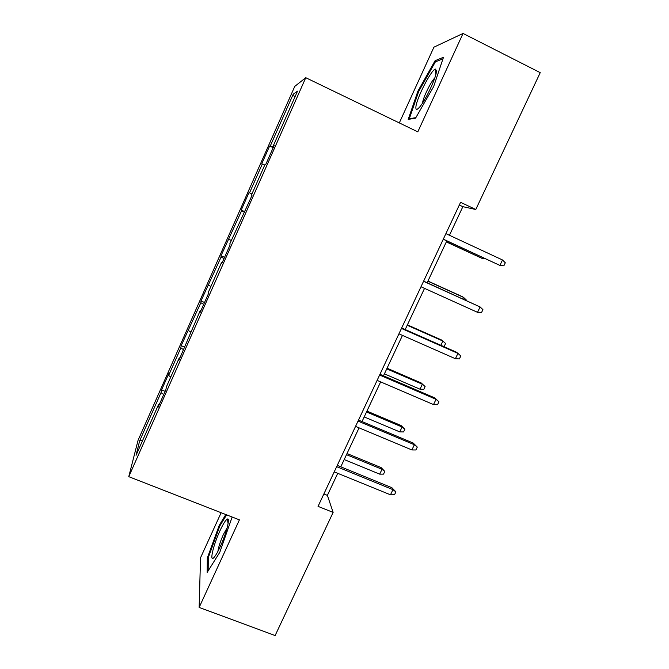 <?xml version="1.0" encoding="UTF-8"?>
<svg xmlns="http://www.w3.org/2000/svg" width="669" height="669" viewBox="0 0 669 669"><rect width="100%" height="100%" fill="white"/><g stroke="black" fill="none" stroke-linecap="round" stroke-linejoin="round"><path stroke-width="1" d="M221.13 512.722L200.524 557.804L199.153 607.427L275.126 635.55L333.129 512.395L327.392 495.361L337.736 473.318M294.77 86.385L138.073 440.261L128.766 476.671L305.766 77.704L294.77 86.385M305.766 77.704L417.807 131.852L463.048 33.45L433.922 47.173L399.309 122.912M159.147 404.854L158.461 404.77L157.809 407.864L165.879 389.667L166.43 386.782L179.267 357.848L178.866 360.39L200.307 310.391L200.165 312.356L208.427 293.733L208.46 291.993L221.59 262.382L221.715 263.753L230.069 244.913L229.843 243.767L251.979 195.515L251.477 194.972L264.916 164.666L265.585 164.825L274.148 145.533L273.37 145.608L297.513 91.151L293.248 94.17L294.711 97.473M158.461 404.77L136.058 455.288L139.67 440.821L161.02 392.636L161.597 389.893L165.134 391.348M293.248 94.17L270.318 145.917L269.632 145.993L261.704 163.897L262.298 164.039L249.529 192.856L249.085 192.379L241.241 210.091L241.593 210.768L221.004 255.775L221.113 256.996L200.984 300.966L200.859 302.706L181.182 345.672L180.831 347.913L168.613 375.493L169.106 372.942L161.597 389.893M449.443 235.279L462.856 206.679L475.784 209.497L460.581 202.314L318.051 506.374L333.129 512.395M179.936 357.974L179.267 357.848M168.613 375.493L170.787 376.973M180.831 347.913L183.599 349.711M200.959 310.558L200.307 310.391M188.507 330.586L190.732 331.983M200.859 302.706L203.694 304.395M222.233 262.591L221.59 262.382M208.619 285.186L210.902 286.499M221.113 256.996L224.015 258.577M243.759 214.055L243.131 213.812M228.957 239.276L231.29 240.506M241.593 210.768L244.553 212.249M249.529 192.856L251.912 194.002M262.298 164.039L264.715 165.126M273.972 145.917L273.37 145.608M270.318 145.917L273.387 147.247M463.048 33.45L540.234 72.653L475.784 209.497M199.153 607.427L239.41 519.855L128.766 476.671M340.789 466.82L359.069 427.859M362.021 421.57L380.644 381.89M383.496 375.811L402.462 335.395M405.205 329.541L424.531 288.364M427.165 282.744L446.8 240.899M139.67 440.821L142.723 440.261M161.02 392.636L163.721 394.534M459.319 205.007L462.856 206.679M323.88 493.948L327.392 495.361M269.632 145.993L273.203 147.657M241.241 210.091L244.804 211.697M221.004 255.775L224.558 257.339M200.984 300.966L204.538 302.497M181.182 345.672L184.728 347.161M417.866 91.243L408.207 119.391L415.549 118.179L433.637 86.61L443.488 57.275L435.084 60.703L417.866 91.243L418.618 91.611M225.821 514.553L219.24 525.332L207.331 558.013L207.181 572.38L219.783 552.326L232.143 517.02M436.489 61.406L435.084 60.703M208.268 558.372L207.331 558.013M220.001 525.625L219.24 525.332M443.263 239.259L499.902 265.417L443.313 239.159M502.503 259.965L505.304 262.783L503.857 265.802L499.902 265.417L502.503 259.965L445.905 233.632M446.323 241.919L482.081 258.393L446.365 241.835M485.184 258.702L482.081 258.393L482.516 257.473M415.884 107.174C415.7 109.959 416.77 110.117 419.112 107.642C424.94 101.696 436.514 77.303 436.481 70.964L435.452 69.083C431.321 69.451 416.193 99.045 415.884 107.174M415.85 117.652L409.311 118.748L418.669 91.461L435.368 61.866L442.978 58.797M410.022 119.09L409.311 118.748M434.766 78.014C430.92 81.501 422.9 97.975 422.549 103.051M220.26 546.615C226.323 533.611 230.404 517.513 227.385 519.044C225.687 519.897 223.195 523.835 219.917 530.877C213.018 545.586 208.996 563.775 214.314 557.101C215.978 555.086 217.96 551.591 220.26 546.615M227.176 527.732L223.362 534.581C220.327 541.438 218.512 547.041 217.91 551.398M208.168 570.816L208.276 557.637L219.817 525.943L226.599 514.854M477.524 312.331L481.504 312.624L482.926 309.638L480.091 306.946L477.524 312.331L420.993 286.767M423.561 281.306L480.091 306.946L423.636 281.139M455.397 358.718L459.394 358.918L460.807 355.967L457.939 353.391L455.397 358.718L398.933 333.839M401.467 328.437L457.939 353.391L456.501 352.212L401.676 327.986M462.848 298.926L463.575 297.396L462.187 296.593L427.959 281.064M466.059 300.381L466.268 299.946L463.575 297.396L427.892 281.206M440.846 345.296L442.861 341.048L441.59 340.011L407.404 324.866M442.878 346.191L444.266 346.274L445.587 343.498L442.861 341.048L407.22 325.259M379.624 375.033L436.029 399.318L434.725 397.879L438.931 401.776L436.029 399.318L433.512 404.586L377.115 380.377M434.725 397.879L379.967 374.297M438.931 401.776L437.534 404.695L433.512 404.586M358.024 421.102L414.362 444.734L413.191 443.045L417.289 447.084L414.362 444.734L411.878 449.944L355.548 426.387M413.191 443.045L358.5 420.09M417.289 447.084L415.917 449.969L411.878 449.944M336.674 466.661L392.937 489.649L391.892 487.709L395.897 491.882L392.937 489.649L390.479 494.801L334.224 471.888M391.892 487.709L337.276 465.381M395.897 491.882L394.534 494.742L390.479 494.801M421.219 382.977L425.116 386.59L423.812 389.333L420.015 389.199L422.365 384.249L421.219 382.977L387.067 368.209M425.116 386.59L422.365 384.249L386.757 368.853M420.015 389.199L384.416 373.854M401.049 425.501L404.862 429.23L403.574 431.948L399.761 431.89L402.086 426.989L401.049 425.501L366.938 411.092M404.862 429.23L402.086 426.989L366.52 411.979M399.761 431.89L364.195 416.929M381.096 467.572L384.817 471.436L383.538 474.12L379.708 474.145L382.016 469.287L381.096 467.572L347.019 453.54M384.817 471.436L382.016 469.287L346.492 454.661M379.708 474.145L344.192 459.561M435.803 74.627L435.452 69.083M228.087 523.668L227.385 519.044"/></g></svg>
